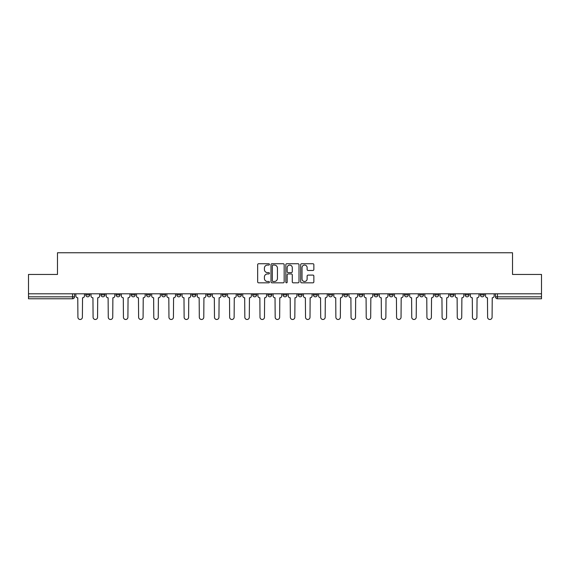 <?xml version="1.0" encoding="UTF-8"?>
<svg xmlns="http://www.w3.org/2000/svg" width="570" height="570" viewBox="0 0 570 570"><rect width="100%" height="100%" fill="white"/><g stroke="black" fill="none" stroke-linecap="round" stroke-linejoin="round"><path stroke-width="0.85" d="M269.439 264.402A0.67 0.67 0 0 0 268.769 263.732L258.623 263.732A0.955 0.955 0 0 0 257.668 264.687L257.668 281.872A0.955 0.955 0 0 0 258.623 282.827L268.769 282.827A0.67 0.67 0 0 0 269.439 282.157A0.67 0.67 0 0 0 268.769 281.487L267.458 281.487A3.057 3.057 0 0 1 264.402 278.438L264.402 277.006A3.057 3.057 0 0 1 267.458 273.949L268.769 273.949A0.67 0.67 0 0 0 269.439 273.279A0.67 0.67 0 0 0 268.769 272.61L267.458 272.61A3.057 3.057 0 0 1 264.402 269.553L264.402 268.121A3.057 3.057 0 0 1 267.458 265.071L268.769 265.071A0.67 0.67 0 0 0 269.439 264.402M480.318 293.799L480.318 294.875L484.208 294.875A1.945 1.945 0 0 1 482.263 296.82A1.945 1.945 0 0 1 480.318 294.875L480.318 293.799M389.274 293.799L389.274 294.875L393.165 294.875A1.945 1.945 0 0 1 391.22 296.82A1.945 1.945 0 0 1 389.274 294.875L389.274 293.799M374.098 293.799L374.098 294.875L377.988 294.875A1.945 1.945 0 0 1 376.043 296.82A1.945 1.945 0 0 1 374.098 294.875L374.098 293.799M358.922 293.799L358.922 294.875L362.819 294.875A1.945 1.945 0 0 1 360.867 296.82A1.945 1.945 0 0 1 358.922 294.875L358.922 293.799M328.577 293.799L328.577 294.875L332.467 294.875A1.945 1.945 0 0 1 330.522 296.82A1.945 1.945 0 0 1 328.577 294.875L328.577 293.799M298.231 294.875L298.231 293.799L298.231 294.875A1.945 1.945 0 0 0 300.176 296.82A1.945 1.945 0 0 1 298.231 294.875L302.121 294.875A1.945 1.945 0 0 1 300.176 296.82A1.945 1.945 0 0 0 302.121 294.875L302.121 293.799L302.121 294.875M283.055 294.875L283.055 293.799L283.055 294.875A1.945 1.945 0 0 0 285 296.82A1.945 1.945 0 0 1 283.055 294.875L286.945 294.875A1.945 1.945 0 0 1 285 296.82M267.879 294.875L267.879 293.799L267.879 294.875A1.945 1.945 0 0 0 269.824 296.82A1.945 1.945 0 0 1 267.879 294.875L271.769 294.875A1.945 1.945 0 0 1 269.824 296.82A1.945 1.945 0 0 0 271.769 294.875L271.769 293.799L271.769 294.875M252.71 293.799L252.71 294.875L256.6 294.875A1.945 1.945 0 0 1 254.655 296.82A1.945 1.945 0 0 1 252.71 294.875L252.71 293.799M237.533 293.799L237.533 294.875L241.423 294.875A1.945 1.945 0 0 1 239.478 296.82A1.945 1.945 0 0 1 237.533 294.875L237.533 293.799M222.357 293.799L222.357 294.875L226.247 294.875A1.945 1.945 0 0 1 224.302 296.82A1.945 1.945 0 0 1 222.357 294.875L222.357 293.799M207.181 294.875L207.181 293.799L207.181 294.875A1.945 1.945 0 0 0 209.133 296.82A1.945 1.945 0 0 1 207.181 294.875L211.078 294.875A1.945 1.945 0 0 1 209.133 296.82M176.835 294.875L176.835 293.799L176.835 294.875A1.945 1.945 0 0 0 178.78 296.82A1.945 1.945 0 0 1 176.835 294.875L180.726 294.875A1.945 1.945 0 0 1 178.78 296.82A1.945 1.945 0 0 0 180.726 294.875L180.726 293.799L180.726 294.875M161.659 294.875L161.659 293.799L161.659 294.875A1.945 1.945 0 0 0 163.604 296.82A1.945 1.945 0 0 1 161.659 294.875L165.549 294.875A1.945 1.945 0 0 1 163.604 296.82A1.945 1.945 0 0 0 165.549 294.875L165.549 293.799L165.549 294.875M146.49 294.875L146.49 293.799L146.49 294.875A1.945 1.945 0 0 0 148.435 296.82A1.945 1.945 0 0 1 146.49 294.875L150.38 294.875A1.945 1.945 0 0 1 148.435 296.82A1.945 1.945 0 0 0 150.38 294.875L150.38 293.799L150.38 294.875M131.314 294.875L131.314 293.799L131.314 294.875A1.945 1.945 0 0 0 133.259 296.82A1.945 1.945 0 0 1 131.314 294.875L135.204 294.875A1.945 1.945 0 0 1 133.259 296.82M116.138 294.875L116.138 293.799L116.138 294.875A1.945 1.945 0 0 0 118.083 296.82A1.945 1.945 0 0 1 116.138 294.875L120.028 294.875A1.945 1.945 0 0 1 118.083 296.82A1.945 1.945 0 0 0 120.028 294.875L120.028 293.799L120.028 294.875M100.968 294.875L100.968 293.799L100.968 294.875A1.945 1.945 0 0 0 102.913 296.82A1.945 1.945 0 0 1 100.968 294.875L104.859 294.875A1.945 1.945 0 0 1 102.913 296.82A1.945 1.945 0 0 0 104.859 294.875L104.859 293.799L104.859 294.875M312.902 270.465A0.955 0.955 0 0 0 313.856 269.51L313.856 264.687A0.955 0.955 0 0 0 312.902 263.732L301.637 263.732A0.955 0.955 0 0 0 300.682 264.687L300.682 281.872A0.955 0.955 0 0 0 301.637 282.827L312.902 282.827A0.955 0.955 0 0 0 313.856 281.872L313.856 276.051A0.955 0.955 0 0 0 312.902 275.096L308.085 275.096A0.955 0.955 0 0 0 307.13 276.051L307.13 278.937A2.551 2.551 0 0 1 304.572 281.487A2.551 2.551 0 0 1 302.022 278.937L302.022 267.622A2.551 2.551 0 0 1 304.572 265.071A2.551 2.551 0 0 1 307.13 267.622L307.13 269.51A0.955 0.955 0 0 0 308.085 270.465L312.902 270.465M28.5 293.799L28.5 274.448L57.485 274.448L57.485 252.752L512.516 252.752L512.516 274.448L541.5 274.448L541.5 293.799L28.5 293.799L28.5 296.82L74.506 296.82L74.506 293.799L74.506 296.82A1.945 1.945 0 0 1 72.561 298.766L28.5 298.766L28.5 296.82M284.166 264.687A0.955 0.955 0 0 0 283.212 263.732L271.947 263.732A0.955 0.955 0 0 0 270.992 264.687L270.992 281.872A0.955 0.955 0 0 0 271.947 282.827L283.212 282.827A0.955 0.955 0 0 0 284.166 281.872L284.166 264.687M286.788 263.732L298.053 263.732A0.955 0.955 0 0 1 299.008 264.687L299.008 281.872A0.955 0.955 0 0 1 298.053 282.827L293.237 282.827A0.955 0.955 0 0 1 292.282 281.872L292.282 274.904A0.955 0.955 0 0 0 291.327 273.949L288.128 273.949A0.955 0.955 0 0 0 287.173 274.904L287.173 282.157A0.67 0.67 0 0 1 286.503 282.827A0.67 0.67 0 0 1 285.834 282.157L285.834 264.687A0.955 0.955 0 0 1 286.788 263.732M495.494 293.799L495.494 296.82L541.5 296.82L541.5 298.766L497.439 298.766A1.945 1.945 0 0 1 495.494 296.82L495.494 293.799M541.5 293.799L541.5 296.82M484.208 293.799L484.208 294.875L484.208 293.799M469.032 293.799L469.032 294.875A1.945 1.945 0 0 1 467.087 296.82A1.945 1.945 0 0 1 465.141 294.875L469.032 294.875M465.141 293.799L465.141 294.875M453.863 293.799L453.863 294.875A1.945 1.945 0 0 1 451.917 296.82A1.945 1.945 0 0 1 449.972 294.875L453.863 294.875M449.972 293.799L449.972 294.875M438.686 293.799L438.686 294.875A1.945 1.945 0 0 1 436.741 296.82A1.945 1.945 0 0 1 434.796 294.875L438.686 294.875M434.796 293.799L434.796 294.875M423.51 293.799L423.51 294.875A1.945 1.945 0 0 1 421.565 296.82A1.945 1.945 0 0 1 419.62 294.875L423.51 294.875M419.62 293.799L419.62 294.875M408.341 293.799L408.341 294.875A1.945 1.945 0 0 1 406.396 296.82A1.945 1.945 0 0 1 404.451 294.875L408.341 294.875M404.451 293.799L404.451 294.875M393.165 293.799L393.165 294.875A1.945 1.945 0 0 1 391.22 296.82M377.988 293.799L377.988 294.875M362.819 294.875L362.819 293.799L362.819 294.875A1.945 1.945 0 0 1 360.867 296.82M347.643 293.799L347.643 294.875A1.945 1.945 0 0 1 345.698 296.82A1.945 1.945 0 0 1 343.753 294.875A1.945 1.945 0 0 0 345.698 296.82A1.945 1.945 0 0 0 347.643 294.875L343.753 294.875L343.753 293.799M332.467 294.875L332.467 293.799L332.467 294.875A1.945 1.945 0 0 1 330.522 296.82M317.291 293.799L317.291 294.875A1.945 1.945 0 0 1 315.345 296.82A1.945 1.945 0 0 1 313.4 294.875A1.945 1.945 0 0 0 315.345 296.82M313.4 293.799L313.4 294.875L317.291 294.875M286.945 293.799L286.945 294.875L286.945 293.799M256.6 294.875L256.6 293.799L256.6 294.875A1.945 1.945 0 0 1 254.655 296.82M241.423 294.875L241.423 293.799L241.423 294.875A1.945 1.945 0 0 1 239.478 296.82M226.247 294.875L226.247 293.799L226.247 294.875A1.945 1.945 0 0 1 224.302 296.82M211.078 293.799L211.078 294.875L211.078 293.799M195.902 294.875L195.902 293.799L195.902 294.875A1.945 1.945 0 0 1 193.957 296.82A1.945 1.945 0 0 1 192.012 294.875L195.902 294.875A1.945 1.945 0 0 1 193.957 296.82M192.012 293.799L192.012 294.875M135.204 293.799L135.204 294.875L135.204 293.799M89.682 293.799L89.682 294.875A1.945 1.945 0 0 1 87.737 296.82A1.945 1.945 0 0 1 85.792 294.875A1.945 1.945 0 0 0 87.737 296.82A1.945 1.945 0 0 0 89.682 294.875L89.682 293.799M85.792 293.799L85.792 294.875L89.682 294.875M72.561 293.799L72.561 298.766A1.945 1.945 0 0 0 74.506 296.82M272.994 265.071A0.67 0.67 0 0 0 272.325 265.734L272.325 280.825A0.67 0.67 0 0 0 272.994 281.487L274.377 281.487A3.057 3.057 0 0 0 277.433 278.438L277.433 268.121A3.057 3.057 0 0 0 274.377 265.071L272.994 265.071M292.282 267.672A2.551 2.551 0 0 0 289.724 265.114A2.551 2.551 0 0 0 287.173 267.672L287.173 271.655A0.955 0.955 0 0 0 288.128 272.61L291.327 272.61A0.955 0.955 0 0 0 292.282 271.655L292.282 267.672M75.824 295.844L75.824 293.799L75.824 295.844A1.945 1.945 48.4 0 0 77.769 297.789L77.912 317.248A2.237 2.237 48.4 0 0 80.149 319.485A2.237 2.237 48.4 0 0 82.386 317.248L82.536 297.789A1.945 1.945 48.4 0 0 84.481 295.844L84.481 293.799M77.769 297.789L77.912 317.248M82.386 317.248L82.536 297.789M90.993 295.844L90.993 293.799L90.993 295.844A1.945 1.945 48.4 0 0 92.939 297.789L93.088 317.248A2.237 2.237 48.4 0 0 95.325 319.485A2.237 2.237 48.4 0 0 97.563 317.248L97.705 297.789A1.945 1.945 48.4 0 0 99.65 295.844L99.65 293.799M106.17 295.844L106.17 293.799L106.17 295.844A1.945 1.945 48.4 0 0 108.115 297.789L108.264 317.248A2.237 2.237 48.4 0 0 110.502 319.485A2.237 2.237 48.4 0 0 112.739 317.248L112.881 297.789A1.945 1.945 48.4 0 0 114.826 295.844L114.826 293.799M92.939 297.789L93.088 317.248M97.563 317.248L97.705 297.789M108.115 297.789L108.264 317.248M112.739 317.248L112.881 297.789M121.346 295.844L121.346 293.799L121.346 295.844A1.945 1.945 48.4 0 0 123.291 297.789L123.434 317.248A2.237 2.237 48.4 0 0 125.671 319.485A2.237 2.237 48.4 0 0 127.908 317.248L128.058 297.789A1.945 1.945 48.4 0 0 130.003 295.844L130.003 293.799M136.515 295.844L136.515 293.799L136.515 295.844A1.945 1.945 48.4 0 0 138.46 297.789L138.61 317.248A2.237 2.237 48.4 0 0 140.847 319.485A2.237 2.237 48.4 0 0 143.084 317.248L143.227 297.789A1.945 1.945 48.4 0 0 145.172 295.844L145.172 293.799M151.691 295.844L151.691 293.799L151.691 295.844A1.945 1.945 48.4 0 0 153.636 297.789L153.786 317.248A2.237 2.237 48.4 0 0 156.023 319.485A2.237 2.237 48.4 0 0 158.261 317.248L158.403 297.789A1.945 1.945 48.4 0 0 160.348 295.844L160.348 293.799M123.291 297.789L123.434 317.248M127.908 317.248L128.058 297.789M138.46 297.789L138.61 317.248M143.084 317.248L143.227 297.789M153.636 297.789L153.786 317.248M158.261 317.248L158.403 297.789M166.868 295.844L166.868 293.799L166.868 295.844A1.945 1.945 48.4 0 0 168.813 297.789L168.955 317.248A2.237 2.237 48.4 0 0 171.192 319.485A2.237 2.237 48.4 0 0 173.43 317.248L173.579 297.789A1.945 1.945 48.4 0 0 175.524 295.844L175.524 293.799M168.813 297.789L168.955 317.248M173.43 317.248L173.579 297.789M182.037 295.844L182.037 293.799L182.037 295.844A1.945 1.945 48.4 0 0 183.989 297.789L184.131 317.248A2.237 2.237 48.4 0 0 186.369 319.485A2.237 2.237 48.4 0 0 188.606 317.248L188.748 297.789A1.945 1.945 48.4 0 0 190.701 295.844L190.701 293.799M183.989 297.789L184.131 317.248M188.606 317.248L188.748 297.789M197.213 295.844L197.213 293.799L197.213 295.844A1.945 1.945 48.4 0 0 199.158 297.789L199.308 317.248A2.237 2.237 48.4 0 0 201.545 319.485A2.237 2.237 48.4 0 0 203.782 317.248L203.925 297.789A1.945 1.945 48.4 0 0 205.87 295.844L205.87 293.799M199.158 297.789L199.308 317.248M203.782 317.248L203.925 297.789M212.389 295.844L212.389 293.799L212.389 295.844A1.945 1.945 48.4 0 0 214.334 297.789L214.477 317.248A2.237 2.237 48.4 0 0 216.714 319.485A2.237 2.237 48.4 0 0 218.951 317.248L219.101 297.789A1.945 1.945 48.4 0 0 221.046 295.844L221.046 293.799M214.334 297.789L214.477 317.248M218.951 317.248L219.101 297.789M227.565 295.844L227.565 293.799L227.565 295.844A1.945 1.945 48.4 0 0 229.511 297.789L229.653 317.248A2.237 2.237 48.4 0 0 231.89 319.485A2.237 2.237 48.4 0 0 234.128 317.248L234.277 297.789A1.945 1.945 48.4 0 0 236.222 295.844L236.222 293.799M229.511 297.789L229.653 317.248M234.128 317.248L234.277 297.789M242.735 295.844L242.735 293.799L242.735 295.844A1.945 1.945 48.4 0 0 244.68 297.789L244.829 317.248A2.237 2.237 48.4 0 0 247.066 319.485A2.237 2.237 48.4 0 0 249.304 317.248L249.446 297.789A1.945 1.945 48.4 0 0 251.391 295.844L251.391 293.799M244.68 297.789L244.829 317.248M249.304 317.248L249.446 297.789M257.911 295.844L257.911 293.799L257.911 295.844A1.945 1.945 48.4 0 0 259.856 297.789L259.998 317.248A2.237 2.237 48.4 0 0 262.236 319.485A2.237 2.237 48.4 0 0 264.473 317.248L264.623 297.789A1.945 1.945 48.4 0 0 266.568 295.844L266.568 293.799M259.856 297.789L259.998 317.248M264.473 317.248L264.623 297.789M273.087 295.844L273.087 293.799L273.087 295.844A1.945 1.945 48.4 0 0 275.032 297.789L275.175 317.248A2.237 2.237 48.4 0 0 277.412 319.485A2.237 2.237 48.4 0 0 279.649 317.248L279.799 297.789A1.945 1.945 48.4 0 0 281.744 295.844L281.744 293.799M275.032 297.789L275.175 317.248M279.649 317.248L279.799 297.789M288.256 295.844L288.256 293.799L288.256 295.844A1.945 1.945 48.4 0 0 290.201 297.789L290.351 317.248A2.237 2.237 48.4 0 0 292.588 319.485A2.237 2.237 48.4 0 0 294.825 317.248L294.968 297.789A1.945 1.945 48.4 0 0 296.913 295.844L296.913 293.799M290.201 297.789L290.351 317.248M294.825 317.248L294.968 297.789M303.432 295.844L303.432 293.799L303.432 295.844A1.945 1.945 48.4 0 0 305.377 297.789L305.527 317.248A2.237 2.237 48.4 0 0 307.764 319.485A2.237 2.237 48.4 0 0 310.002 317.248L310.144 297.789A1.945 1.945 48.4 0 0 312.089 295.844L312.089 293.799M305.377 297.789L305.527 317.248M310.002 317.248L310.144 297.789M318.609 295.844L318.609 293.799L318.609 295.844A1.945 1.945 48.4 0 0 320.554 297.789L320.696 317.248A2.237 2.237 48.4 0 0 322.934 319.485A2.237 2.237 48.4 0 0 325.171 317.248L325.32 297.789A1.945 1.945 48.4 0 0 327.266 295.844L327.266 293.799M320.554 297.789L320.696 317.248M325.171 317.248L325.32 297.789M333.778 295.844L333.778 293.799L333.778 295.844A1.945 1.945 48.4 0 0 335.723 297.789L335.873 317.248A2.237 2.237 48.4 0 0 338.11 319.485A2.237 2.237 48.4 0 0 340.347 317.248L340.49 297.789A1.945 1.945 48.4 0 0 342.435 295.844L342.435 293.799M335.723 297.789L335.873 317.248M340.347 317.248L340.49 297.789M348.954 295.844L348.954 293.799L348.954 295.844A1.945 1.945 48.4 0 0 350.899 297.789L351.049 317.248A2.237 2.237 48.4 0 0 353.286 319.485A2.237 2.237 48.4 0 0 355.523 317.248L355.666 297.789A1.945 1.945 48.4 0 0 357.611 295.844L357.611 293.799M350.899 297.789L351.049 317.248M355.523 317.248L355.666 297.789M364.13 295.844L364.13 293.799L364.13 295.844A1.945 1.945 48.4 0 0 366.075 297.789L366.218 317.248A2.237 2.237 48.4 0 0 368.455 319.485A2.237 2.237 48.4 0 0 370.692 317.248L370.842 297.789A1.945 1.945 48.4 0 0 372.787 295.844L372.787 293.799M366.075 297.789L366.218 317.248M370.692 317.248L370.842 297.789M379.299 295.844L379.299 293.799L379.299 295.844A1.945 1.945 48.4 0 0 381.252 297.789L381.394 317.248A2.237 2.237 48.4 0 0 383.631 319.485A2.237 2.237 48.4 0 0 385.869 317.248L386.011 297.789A1.945 1.945 48.4 0 0 387.963 295.844L387.963 293.799M381.252 297.789L381.394 317.248M385.869 317.248L386.011 297.789M394.476 295.844L394.476 293.799L394.476 295.844A1.945 1.945 48.4 0 0 396.421 297.789L396.57 317.248A2.237 2.237 48.4 0 0 398.808 319.485A2.237 2.237 48.4 0 0 401.045 317.248L401.187 297.789A1.945 1.945 48.4 0 0 403.132 295.844L403.132 293.799M396.421 297.789L396.57 317.248M401.045 317.248L401.187 297.789M409.652 295.844L409.652 293.799L409.652 295.844A1.945 1.945 48.4 0 0 411.597 297.789L411.74 317.248A2.237 2.237 48.4 0 0 413.977 319.485A2.237 2.237 48.4 0 0 416.214 317.248L416.364 297.789A1.945 1.945 48.4 0 0 418.309 295.844L418.309 293.799M411.597 297.789L411.74 317.248M416.214 317.248L416.364 297.789M424.828 295.844L424.828 293.799L424.828 295.844A1.945 1.945 48.4 0 0 426.773 297.789L426.916 317.248A2.237 2.237 48.4 0 0 429.153 319.485A2.237 2.237 48.4 0 0 431.39 317.248L431.54 297.789A1.945 1.945 48.4 0 0 433.485 295.844L433.485 293.799M426.773 297.789L426.916 317.248M431.39 317.248L431.54 297.789M439.997 295.844L439.997 293.799L439.997 295.844A1.945 1.945 48.4 0 0 441.942 297.789L442.092 317.248A2.237 2.237 48.4 0 0 444.329 319.485A2.237 2.237 48.4 0 0 446.567 317.248L446.709 297.789A1.945 1.945 48.4 0 0 448.654 295.844L448.654 293.799M441.942 297.789L442.092 317.248M446.567 317.248L446.709 297.789M455.174 295.844L455.174 293.799L455.174 295.844A1.945 1.945 48.4 0 0 457.119 297.789L457.261 317.248A2.237 2.237 48.4 0 0 459.498 319.485A2.237 2.237 48.4 0 0 461.736 317.248L461.885 297.789A1.945 1.945 48.4 0 0 463.83 295.844L463.83 293.799M457.119 297.789L457.261 317.248M461.736 317.248L461.885 297.789M470.35 295.844L470.35 293.799L470.35 295.844A1.945 1.945 48.4 0 0 472.295 297.789L472.437 317.248A2.237 2.237 48.4 0 0 474.675 319.485A2.237 2.237 48.4 0 0 476.912 317.248L477.061 297.789A1.945 1.945 48.4 0 0 479.007 295.844L479.007 293.799M472.295 297.789L472.437 317.248M476.912 317.248L477.061 297.789M485.519 295.844L485.519 293.799L485.519 295.844A1.945 1.945 48.4 0 0 487.464 297.789L487.614 317.248A2.237 2.237 48.4 0 0 489.851 319.485A2.237 2.237 48.4 0 0 492.088 317.248L492.231 297.789A1.945 1.945 48.4 0 0 494.176 295.844L494.176 293.799M487.464 297.789L487.614 317.248M492.088 317.248L492.231 297.789M497.439 293.799L497.439 298.766"/></g></svg>

